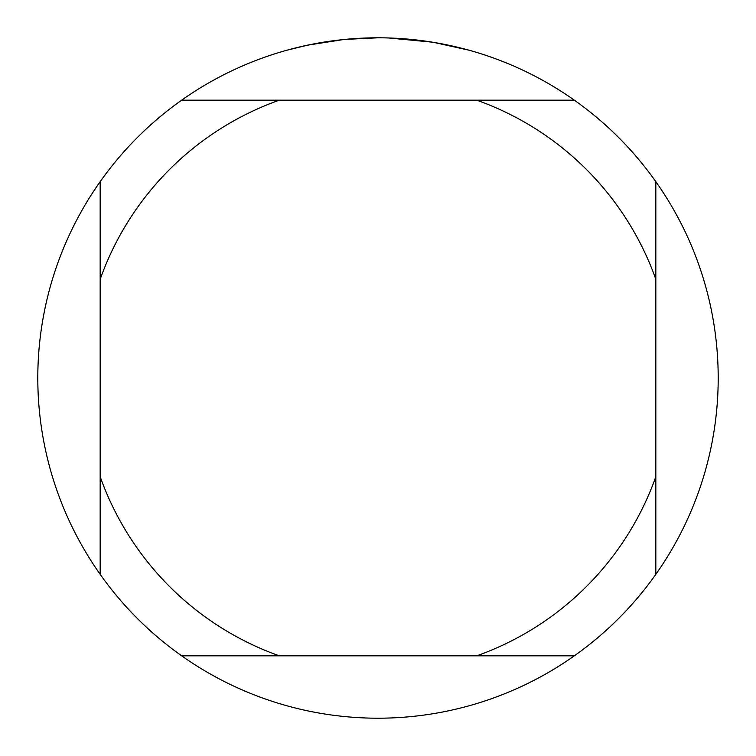<?xml version="1.0" encoding="UTF-8"?>
<svg xmlns="http://www.w3.org/2000/svg" width="756" height="756" viewBox="0 0 756 756"><rect width="100%" height="100%" fill="white"/><g stroke="black" fill="none" stroke-linecap="round" stroke-linejoin="round"><path stroke-width="1.13" d="M384.133 37.857L388.357 37.961M415.696 39.898L416.991 40.04M574.333 100.17L181.667 100.17A340.2 340.2 0 0 1 655.83 574.333A340.2 340.2 0 0 1 100.17 574.333A340.2 340.2 0 0 1 100.17 181.667L100.17 574.333M433.84 42.412L468.956 50.189M432.394 42.175L388.65 37.97M343.47 39.558L307.569 45.171L287.044 50.189M355.556 38.537L360.414 38.254M332.243 40.89L337.866 40.181M378 37.8L344.906 39.416M181.667 655.83L279.304 655.83A294.84 294.84 0 0 1 100.17 476.696M279.304 655.83L574.333 655.83M655.83 574.333L655.83 476.696A294.84 294.84 0 0 1 476.696 655.83M655.83 476.696L655.83 181.667M476.696 100.17A294.84 294.84 0 0 1 655.83 279.304M100.17 279.304A294.84 294.84 0 0 1 279.304 100.17M100.17 181.667A340.2 340.2 0 0 1 181.667 100.17"/></g></svg>
